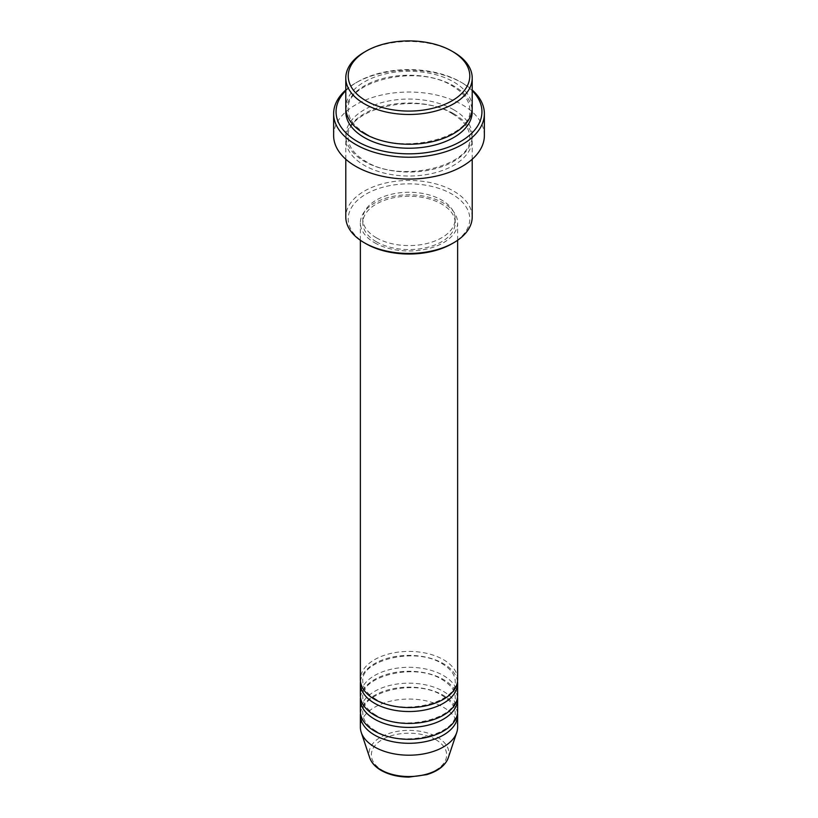 <?xml version="1.0" encoding="UTF-8"?>
<svg xmlns="http://www.w3.org/2000/svg" width="818" height="818" viewBox="0 0 818 818"><rect width="100%" height="100%" fill="white"/><g stroke="black" fill="none" stroke-linecap="round" stroke-linejoin="round"><path stroke-width="0.61" stroke-dasharray="4.09 3.07" d="M457.63 679.482A48.63 28.078 0 0 0 443.387 659.635A48.63 28.078 0 0 0 390.39 653.551A48.63 28.078 0 0 0 360.37 679.482M457.507 681.476A48.63 28.078 0 0 0 443.387 663.602A48.63 28.078 0 0 0 391.996 657.151A48.63 28.078 0 0 0 360.493 681.476M457.63 695.372A48.63 28.078 0 0 0 443.387 675.515A48.63 28.078 0 0 0 390.39 669.431A48.63 28.078 0 0 0 360.37 695.372M457.507 697.355A48.63 28.078 0 0 0 443.387 679.482A48.63 28.078 0 0 0 391.996 673.04A48.63 28.078 0 0 0 360.493 697.355M457.63 711.251A48.63 28.078 0 0 0 443.387 691.394A48.63 28.078 0 0 0 390.39 685.31A48.63 28.078 0 0 0 360.37 711.251M457.507 713.235A48.63 28.078 0 0 0 443.387 695.372A48.63 28.078 0 0 0 391.996 688.92A48.63 28.078 0 0 0 360.493 713.235M366.024 243.744A60.788 35.092 180 0 1 366.024 194.111A60.788 35.092 180 0 1 451.976 194.111A60.788 35.092 180 0 1 451.976 243.744M472.211 216.944A63.211 36.493 0 0 0 453.704 191.136A63.211 36.493 0 0 0 384.808 183.222A63.211 36.493 0 0 0 345.789 216.944M472.211 90.716A72.935 42.107 0 0 0 460.575 81.953L462.293 82.945A75.368 43.518 180 0 1 472.211 90.011M472.211 107.751A63.211 36.493 0 0 0 453.704 81.953A63.211 36.493 0 0 0 384.808 74.039A63.211 36.493 0 0 0 345.789 107.751M453.704 113.712A63.211 36.493 0 0 0 384.808 105.798A63.211 36.493 0 0 0 345.789 139.52A63.211 36.493 0 0 0 364.296 165.328A63.211 36.493 0 0 0 433.192 173.232A63.211 36.493 0 0 0 472.211 139.52A63.211 36.493 0 0 0 453.704 113.712M374.613 242.752A48.63 28.078 0 0 0 427.609 248.836A48.63 28.078 0 0 0 457.63 222.895A48.63 28.078 0 0 0 443.387 203.048A48.63 28.078 0 0 0 390.39 196.954A48.63 28.078 0 0 0 360.37 222.895A48.63 28.078 0 0 0 374.613 242.752M376.331 241.75A46.197 26.667 0 0 0 426.679 247.537A46.197 26.667 0 0 0 455.197 222.895A46.197 26.667 0 0 0 441.669 204.04A46.197 26.667 0 0 0 391.321 198.253A46.197 26.667 0 0 0 362.803 222.895A46.197 26.667 0 0 0 376.331 241.75M376.331 237.782A46.197 26.667 0 0 0 426.679 243.57A46.197 26.667 0 0 0 455.197 218.927A46.197 26.667 0 0 0 441.669 200.062A46.197 26.667 0 0 0 391.321 194.285A46.197 26.667 0 0 0 362.803 218.927A46.197 26.667 0 0 0 376.331 237.782M484.368 135.553A75.368 43.518 0 0 0 462.293 104.776A75.368 43.518 0 0 0 380.155 95.348A75.368 43.518 0 0 0 333.632 135.553M457.63 727.13A48.63 28.078 0 0 0 443.387 707.284A48.63 28.078 0 0 0 390.39 701.19A48.63 28.078 0 0 0 360.37 727.13M364.296 52.168A63.211 36.493 180 0 1 453.704 52.168M345.789 90.011A75.368 43.518 180 0 1 355.707 82.945A75.368 43.518 180 0 1 462.293 82.945L460.575 81.953A72.935 42.107 0 0 0 357.425 81.953A72.935 42.107 0 0 0 345.789 90.716M435.616 739.554A37.638 21.728 180 0 1 435.616 770.29A37.638 21.728 180 0 1 382.384 770.29A37.638 21.728 180 0 1 382.384 739.554A37.638 21.728 180 0 1 435.616 739.554M448.264 757.826A39.99 23.088 0 0 0 437.272 737.13A39.99 23.088 0 0 0 390.247 733.061A39.99 23.088 0 0 0 369.736 757.826M345.881 109.745A63.211 36.493 180 0 1 386.403 77.638A63.211 36.493 180 0 1 453.704 85.921A63.211 36.493 180 0 1 472.119 109.745M453.704 109.745A63.211 36.493 0 0 0 364.296 109.745A63.211 36.493 0 0 0 364.296 161.351A63.211 36.493 0 0 0 453.704 161.351A63.211 36.493 0 0 0 453.704 109.745M375.83 699.216C367.159 693.92 362.814 688.01 362.803 681.476C359.675 660.647 415.513 646.179 442.17 663.725C450.841 669.022 455.186 674.932 455.197 681.476C458.325 702.294 402.487 716.762 375.83 699.216M375.83 715.096C367.159 709.799 362.814 703.889 362.803 697.355C359.675 676.527 415.513 662.069 442.17 679.605C450.841 684.901 455.186 690.811 455.197 697.355C458.325 718.173 402.487 732.642 375.83 715.096M375.83 730.975C367.159 725.689 362.814 719.768 362.803 713.235C359.675 692.406 415.513 677.948 442.17 695.484C450.841 700.781 455.186 706.701 455.197 713.235C458.325 734.063 402.487 748.521 375.83 730.975M365.513 133.446C354.061 126.504 348.294 118.6 348.212 109.745C344.47 81.657 417.497 63.15 452.487 86.043C463.939 92.986 469.706 100.88 469.788 109.745C473.53 137.823 400.503 156.33 365.513 133.446M452.487 113.835C417.497 90.941 344.47 109.448 348.212 137.536C348.294 146.391 354.061 154.295 365.513 161.238C400.503 184.132 473.53 165.625 469.788 137.536C469.706 128.671 463.939 120.778 452.487 113.835M457.63 240.257L457.63 222.895M455.197 222.895L455.197 218.927M472.211 159.244L472.211 139.52M345.789 159.244L345.789 139.52M362.803 222.895L362.803 218.927M360.37 240.257L360.37 222.895M357.425 81.953L355.707 82.945"/><path stroke-width="1.23" d="M360.37 240.257L360.37 679.482A48.63 28.078 0 0 0 374.613 699.339A48.63 28.078 0 0 0 427.609 705.423A48.63 28.078 0 0 0 457.63 679.482L457.63 240.257M360.493 681.476A48.63 28.078 0 0 0 360.37 683.459A48.63 28.078 0 0 0 374.613 703.306A48.63 28.078 0 0 0 427.609 709.39A48.63 28.078 0 0 0 457.63 683.459A48.63 28.078 0 0 0 457.507 681.476M360.37 683.459L360.37 695.372A48.63 28.078 0 0 0 374.613 715.218A48.63 28.078 0 0 0 427.609 721.302A48.63 28.078 0 0 0 457.63 695.372L457.63 683.459M360.493 697.355A48.63 28.078 0 0 0 360.37 699.339A48.63 28.078 0 0 0 374.613 719.186A48.63 28.078 0 0 0 427.609 725.28A48.63 28.078 0 0 0 457.63 699.339A48.63 28.078 0 0 0 457.507 697.355M360.37 699.339L360.37 711.251A48.63 28.078 0 0 0 374.613 731.098A48.63 28.078 0 0 0 427.609 737.182A48.63 28.078 0 0 0 457.63 711.251L457.63 699.339M360.493 713.235A48.63 28.078 0 0 0 360.37 715.218A48.63 28.078 0 0 0 374.613 735.075A48.63 28.078 0 0 0 427.609 741.159A48.63 28.078 0 0 0 457.63 715.218A48.63 28.078 0 0 0 457.507 713.235M366.024 100.808A60.788 35.092 0 0 0 451.976 100.808A60.788 35.092 0 0 0 451.976 51.176L453.704 52.168A63.211 36.493 180 0 1 472.211 77.976A63.211 36.493 180 0 1 433.192 111.698A63.211 36.493 180 0 1 364.296 103.784A63.211 36.493 180 0 1 345.789 77.976A63.211 36.493 180 0 1 364.296 52.168L366.024 51.176A60.788 35.092 0 0 0 366.024 100.808M453.704 242.752L451.976 243.744A60.788 35.092 180 0 1 366.024 243.744L364.296 242.752A63.211 36.493 0 0 0 453.704 242.752A63.211 36.493 0 0 0 472.211 216.944L472.211 159.244M345.789 90.716A72.935 42.107 0 0 0 357.425 141.504A72.935 42.107 0 0 0 453.366 145.154A72.935 42.107 0 0 0 472.211 90.716M472.211 90.011A75.368 43.518 180 0 1 484.368 113.712A75.368 43.518 180 0 1 437.845 153.917A75.368 43.518 180 0 1 355.707 144.479A75.368 43.518 180 0 1 333.632 113.712A75.368 43.518 180 0 1 345.789 90.011M345.789 77.976L345.789 107.751A63.211 36.493 0 0 0 364.296 133.559A63.211 36.493 0 0 0 433.192 141.473A63.211 36.493 0 0 0 472.211 107.751L472.211 77.976M333.632 113.712L333.632 135.553A75.368 43.518 0 0 0 355.707 166.32A75.368 43.518 0 0 0 437.845 175.747A75.368 43.518 0 0 0 484.368 135.553L484.368 113.712M360.37 715.218L360.37 727.13A48.63 28.078 0 0 0 361.249 732.447A48.63 28.078 0 0 0 374.613 746.977A48.63 28.078 0 0 0 423.254 753.971A48.63 28.078 0 0 0 456.751 732.447A48.63 28.078 0 0 0 457.63 727.13L457.63 715.218M453.704 52.168L451.976 51.176A60.788 35.092 0 0 0 366.024 51.176M345.789 159.244L345.789 216.944A63.211 36.493 0 0 0 364.296 242.752L366.024 243.744M380.728 769.779A39.99 23.088 0 0 0 420.718 775.525A39.99 23.088 0 0 0 448.264 757.826C445.278 765.607 438.09 771.21 426.72 774.646L408.928 777.1C398.233 777.008 388.979 774.779 381.168 770.413C375.319 767.018 371.505 762.826 369.736 757.826A39.99 23.088 0 0 0 380.728 769.779M472.119 109.745A63.211 36.493 180 0 1 434.767 145.052A63.211 36.493 180 0 1 364.296 137.536A63.211 36.493 180 0 1 345.881 109.745M448.264 757.826L456.751 732.447M369.736 757.826L361.249 732.447"/></g></svg>
